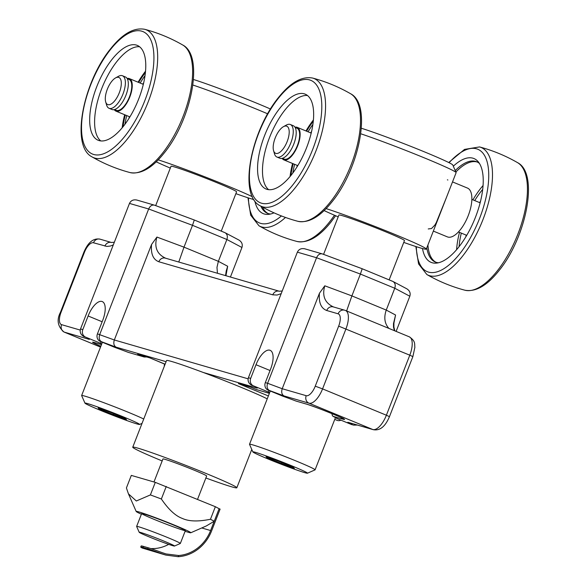 <?xml version="1.0" encoding="UTF-8"?>
<svg xmlns="http://www.w3.org/2000/svg" width="586" height="586" viewBox="0 0 586 586"><rect width="100%" height="100%" fill="white"/><g stroke="black" fill="none" stroke-linecap="round" stroke-linejoin="round"><path stroke-width="0.88" d="M101.7 344.07A36.647 1.538 21.3 0 1 100.536 343.279L85.585 337.111A5.867 5.303 -73.8 0 1 82.802 329.625L88.127 315.979A17.888 7.581 112.4 0 1 102.264 301.57A17.888 7.581 112.4 0 1 102.755 320.227L97.437 333.874A5.867 5.303 106.2 0 0 100.213 341.36L115.164 347.527A36.647 1.538 21.3 0 1 128.217 352.34L144.171 356.984L128.217 352.34M162.08 362.946A36.647 1.538 21.3 0 1 164.461 364.023L164.248 366.404M269.582 392.825A36.647 1.538 21.3 0 1 268.425 392.027L253.474 385.859A5.867 5.303 -73.8 0 1 250.691 378.373L256.009 364.726A17.888 7.581 112.4 0 1 270.146 350.318A17.888 7.581 112.4 0 1 270.644 368.975L265.319 382.621A5.867 5.303 106.2 0 0 268.102 390.108L283.053 396.275A36.647 1.538 21.3 0 1 296.098 401.088L305.943 403.959C313.342 405.783 346.736 419.569 343.74 418.873L343.586 418.741M332.101 413.672L332.079 414.873L332.921 416.28A36.647 1.538 21.3 0 1 336.62 418.382L351.571 424.55A5.867 5.303 106.2 0 0 352.061 424.718L351.571 424.55M250.691 378.373L248.413 377.714L297.366 252.163C298.838 249.211 301.314 248.09 304.801 248.816L322.197 253.87C319.81 253.467 317.927 254.756 316.55 257.73L267.597 383.281L265.319 382.621M396.129 331.39L409.834 296.23C410.742 293.117 409.717 290.634 406.765 288.781L392.986 281.485C395.147 282.921 395.74 285.177 394.766 288.246L386.255 310.082L351.886 295.901L360.397 274.065L394.766 288.246L409.834 296.23M268.425 392.027L269.025 390.481M100.536 343.279L101.136 341.733M340.957 420.169A5.867 5.303 -73.8 0 1 337.433 420.47A5.867 5.303 -73.8 0 1 336.935 420.301L334.752 419.393M82.802 329.625L80.524 328.958L129.477 203.415C130.949 200.463 133.432 199.343 136.919 200.068L154.528 205.188L194.288 219.999L192.508 225.317L226.877 239.498L218.366 261.334L183.997 247.153L192.508 225.317L148.661 208.982L99.715 334.533C98.66 337.946 99.254 340.349 101.503 341.726L116.116 347.176L166.094 361.687M230.423 277.031L241.945 247.475C242.853 244.369 241.835 241.886 238.876 240.026L225.105 232.737C227.258 234.173 227.851 236.429 226.877 239.498L241.945 247.475M248.112 378.827L114.329 339.975L151.569 244.465C150.697 253.797 153.122 259.561 158.828 261.752L272.783 294.839L277.119 295.036L281.185 293.652M282.218 388.73L319.458 293.212C318.586 302.552 321.003 308.309 326.717 310.499L338.122 313.81A11.727 4.974 112.4 0 1 338.664 326.124L315.253 386.167A11.727 4.974 112.4 0 1 306.2 395.689L282.218 388.73L267.597 383.281C266.549 386.694 267.143 389.097 269.392 390.481L284.005 395.924C281.756 394.539 281.163 392.144 282.218 388.73M165.867 258.316C157.011 254.331 154.03 247.248 156.909 237.059L151.569 244.465M225.94 275.728L227.676 266.264L226.225 270.922L225.551 275.618M394.81 330.848L393.887 326.995L393.924 323.069L395.565 315.012L393.484 323.64L393.499 327.12L394.459 330.702M333.749 307.064C324.9 303.087 321.912 295.996 324.791 285.807L319.458 293.212M165.113 364.192L149.657 357.812L164.461 364.023M165.296 258.118L165.369 258.14A5.867 5.303 106.2 0 0 158.828 261.752M178.774 262.037L183.997 247.153L156.909 237.059M217.457 273.266L216.974 267.392L218.366 261.334L227.676 266.264M333.178 306.874L333.258 306.896A5.867 5.303 106.2 0 0 326.717 310.499M346.619 310.961L351.886 295.901L324.791 285.807M388.906 328.409C384.592 323.604 383.705 317.495 386.255 310.082L395.565 315.012M357.372 425.062L353.446 425.121M284.005 395.924L308.983 403.175L372.806 429.516A5.867 5.303 106.2 0 0 373.304 429.685L347.828 422.264L352.853 424.923M165.369 258.14L279.332 291.235A5.867 5.303 106.2 0 0 272.783 294.839M80.524 328.958C79.623 332.072 80.641 334.555 83.593 336.408L85.585 337.111M83.593 336.408L84.303 336.738M104.901 246.091A5.867 5.303 -73.8 0 1 111.443 242.487L100.038 239.169A5.867 5.303 -73.8 0 0 93.489 242.78L106.908 246.428L110.483 246.01L113.303 244.897M224.782 232.583L194.288 219.999L225.105 232.737M129.477 203.415L148.661 208.982C150.045 206.001 151.928 204.719 154.316 205.122M322.197 253.87L362.177 268.747L392.986 281.485M392.664 281.331L362.177 268.754L360.397 274.065L316.55 257.73L297.366 252.163M336.935 420.301L337.433 420.47M248.413 377.714C247.504 380.819 248.53 383.303 251.482 385.163L253.474 385.859M251.482 385.163L252.185 385.485M97.437 333.874L114.329 339.975C113.274 343.389 113.874 345.791 116.116 347.176M250.486 387.104L238.399 383.581L268.366 395.946M250.508 387.112L238.399 383.581M269.384 393.331L256.529 389.595L269.377 393.345M146.8 356.999L144.171 356.984M149.657 357.812L137.666 354.332L149.752 357.856M87.739 403.637A29.322 1.231 21.3 0 1 119.214 415.188A29.322 1.231 21.3 0 1 139.563 424.462A29.322 1.231 21.3 0 1 136.838 423.898A29.322 1.231 21.3 0 1 106.476 412.793A29.322 1.231 21.3 0 1 84.977 403.175A29.322 1.231 21.3 0 1 87.739 403.637M143.738 419.012A35.182 1.472 -158.7 0 0 114.263 406.669A35.182 1.472 -158.7 0 0 84.955 396.158A35.182 1.472 -158.7 0 0 81.637 395.528A35.182 1.472 -158.7 0 0 81.644 395.601L84.977 403.175M270.476 109.011A52.777 2.212 -158.7 0 0 193.424 79.498M192.845 85.014A58.637 2.454 21.3 0 1 267.641 113.809M235.872 193.658A58.637 2.454 -158.7 0 0 252.896 199.306A58.637 2.454 -158.7 0 0 253.863 199.577M252.339 196.72A58.637 2.454 -158.7 0 0 158.198 159.853M221.259 231.133L236.583 191.827A35.182 1.472 -158.7 0 0 211.451 180.481A35.182 1.472 -158.7 0 0 174.342 166.893A35.182 1.472 -158.7 0 0 171.024 166.263L155.678 205.62M99.239 409.131L98.148 407.944L111.23 412.61L125.404 418.463L126.495 419.642L99.239 409.131L99.51 408.435M156.206 161.824A58.637 2.454 -158.7 0 0 170.306 168.094M113.904 413.716L113.413 414.976M111.406 81.806A14.657 6.212 112.4 0 1 115.559 77.923A14.657 6.212 112.4 0 1 121.317 83.512A14.657 6.212 112.4 0 1 115.208 100.206A14.657 6.212 112.4 0 1 105.678 101.876A14.657 6.212 112.4 0 1 111.406 81.806M105.678 101.876L106.608 105.062A17.595 7.457 -67.6 0 0 109.047 108.285A17.595 7.457 -67.6 0 0 118.042 103.063A17.595 7.457 -67.6 0 0 125.038 86.633A17.595 7.457 -67.6 0 0 122.474 75.755A17.595 7.457 -67.6 0 0 118.467 76.319L115.559 77.923M114.241 109.633A17.595 7.457 -67.6 0 0 115.925 111.12A17.595 7.457 -67.6 0 0 124.913 105.898A17.595 7.457 -67.6 0 0 131.916 89.468A17.595 7.457 -67.6 0 0 129.345 78.597A17.595 7.457 -67.6 0 0 127.103 78.458M114.482 109.575L116.262 110.307A16.716 7.083 -67.6 0 0 124.803 105.348A16.716 7.083 -67.6 0 0 131.447 89.739A16.716 7.083 -67.6 0 0 129.008 79.41L127.235 78.678M109.047 108.285L111.999 109.501A17.595 7.457 -67.6 0 0 120.987 104.279A17.595 7.457 -67.6 0 0 127.99 87.849A17.595 7.457 -67.6 0 0 125.419 76.971L122.474 75.755M112.116 59.281A51.312 21.748 112.4 0 1 137.3 45.4A51.312 21.748 112.4 0 1 144.647 77.982A51.312 21.748 112.4 0 1 123.331 126.378A51.312 21.748 112.4 0 1 98.155 140.259A51.312 21.748 112.4 0 1 90.801 107.678A51.312 21.748 112.4 0 1 112.116 59.281M100.755 140.918A51.312 21.748 112.4 0 1 117.032 61.31A51.312 21.748 112.4 0 1 139.607 46.77M128.971 118.387A56.153 23.799 112.4 0 1 129.396 116.68M142.816 84.157A56.153 23.799 112.4 0 1 143.716 82.648M124.943 124.276A54.242 22.986 112.4 0 1 126.752 115.589M140.171 83.066A54.242 22.986 112.4 0 1 145.02 75.631M123.031 126.752A54.242 22.986 112.4 0 1 125.279 114.981M138.699 82.458A54.242 22.986 112.4 0 1 145.409 72.517M122.181 127.785A55.707 23.608 112.4 0 1 124.671 114.731M138.091 82.208A55.707 23.608 112.4 0 1 145.533 71.192M274.014 212.843A56.153 23.799 112.4 0 1 268.549 214.359A56.153 23.799 112.4 0 1 254.851 201.042M270.607 214.007A54.242 22.986 112.4 0 1 267.399 213.275A54.242 22.986 112.4 0 1 260.88 206.191M268.146 213.546A54.242 22.986 112.4 0 1 262.477 207.085M255.628 452.385A29.322 1.231 21.3 0 1 287.103 463.936A29.322 1.231 21.3 0 1 307.445 473.21A29.322 1.231 21.3 0 1 304.72 472.646A29.322 1.231 21.3 0 1 274.358 461.541A29.322 1.231 21.3 0 1 252.859 451.923A29.322 1.231 21.3 0 1 255.628 452.385M307.445 473.21L315.034 469.884A35.182 1.472 -158.7 0 0 315.085 469.84A35.182 1.472 -158.7 0 0 289.945 458.494A35.182 1.472 -158.7 0 0 252.844 444.906A35.182 1.472 -158.7 0 0 249.519 444.276A35.182 1.472 -158.7 0 0 249.526 444.349L252.859 451.923M360.727 133.762A58.637 2.454 21.3 0 1 420.308 156.228A58.637 2.454 21.3 0 1 456.106 172.562L452.773 164.981A52.777 2.212 -158.7 0 0 416.009 148.441A52.777 2.212 -158.7 0 0 361.313 128.246M456.106 172.562A58.637 2.454 21.3 0 1 456.12 172.672L440.159 213.604M403.754 242.406A58.637 2.454 -158.7 0 0 420.785 248.054A58.637 2.454 -158.7 0 0 426.322 249.094A58.637 2.454 -158.7 0 0 387.829 231.558A58.637 2.454 -158.7 0 0 326.08 208.601M389.148 279.881L404.472 240.575A35.182 1.472 -158.7 0 0 379.332 229.236A35.182 1.472 -158.7 0 0 342.231 215.641A35.182 1.472 -158.7 0 0 338.906 215.018L323.567 254.368M267.121 457.878L266.029 456.699L279.112 461.358L293.286 467.21L294.377 468.39L267.121 457.878L267.392 457.183M324.095 210.572A58.637 2.454 -158.7 0 0 338.195 216.842M281.785 462.464L281.295 463.731M206.638 476.022A23.462 0.982 -158.7 0 0 206.646 476.008A23.462 0.982 -158.7 0 0 185.147 466.566A23.462 0.982 -158.7 0 0 162.937 458.963A23.462 0.982 -158.7 0 0 162.93 458.977M205.876 477.986A55.853 2.337 -158.7 0 0 236.832 487.772A55.853 2.337 -158.7 0 0 207.634 474.118A55.853 2.337 -158.7 0 0 132.751 447.191A55.853 2.337 -158.7 0 0 161.948 460.852A55.853 2.337 -158.7 0 0 162.168 460.94M267.231 398.868A55.853 2.337 -158.7 0 0 241.425 387.463A55.853 2.337 -158.7 0 0 166.541 360.536L132.751 447.191M185.095 531.275A29.322 1.231 -158.7 0 0 190.787 532.762L206.294 525.964L214.227 521.254L210.608 530.535L201.745 527.964M142.955 547.471L147.753 548.862A23.455 0.982 21.3 0 1 161.216 553.55L165.75 555.067L178.173 556.7L178.642 555.506L166.05 553.938L161.641 552.459A23.455 0.982 -158.7 0 0 148.177 547.771L143.38 546.379A23.455 0.982 -158.7 0 0 141.167 545.962L140.743 547.053A23.455 0.982 21.3 0 1 142.955 547.471L143.38 546.379M165.75 555.067L142.259 548.049A23.455 0.982 21.3 0 1 140.743 547.053M150.917 548.628L154.66 548.54A38.705 35.014 106.2 0 0 168.68 544.365M178.173 556.7A39.877 36.076 106.2 0 0 211.59 530.938L220.102 509.102L219.12 508.699L214.227 521.254L210.462 519.255C198.273 521.752 188.882 521.474 182.29 518.412C175.47 515.936 168.49 509.461 161.362 498.994L150.397 494.914L155.29 482.359L215.355 506.707L219.12 508.699M178.642 555.506A38.705 35.014 106.2 0 0 210.608 530.535M153.913 519.284A23.455 0.982 21.3 0 1 141.687 513.519A23.455 0.982 21.3 0 1 163.868 521.159A23.455 0.982 21.3 0 1 185.359 530.542A23.455 0.982 21.3 0 1 153.913 519.284M190.787 532.762A29.322 1.231 -158.7 0 0 175.5 525.554A29.322 1.231 -158.7 0 0 136.194 511.475A29.322 1.231 -158.7 0 0 141.387 514.237M150.397 494.914L136.34 500.986L128.437 493.837L126.415 487.948L131.308 475.4L155.29 482.359M210.462 519.255L215.355 506.707M166.256 486.446L161.362 498.994M428.234 228.95L431.523 228.54L434.856 225.083L436.262 222.651L446.547 197.233M447.865 179.99L447.389 179.821M452.517 181.909L467.518 188.099A26.385 11.185 112.4 0 1 468.016 216.19A26.385 11.185 112.4 0 1 447.872 237.052A26.385 11.185 112.4 0 1 447.382 236.883L433.347 231.089M279.295 130.553A14.657 6.212 112.4 0 1 283.448 126.671A14.657 6.212 112.4 0 1 289.206 132.26A14.657 6.212 112.4 0 1 283.089 148.954A14.657 6.212 112.4 0 1 273.559 150.624A14.657 6.212 112.4 0 1 279.295 130.553M273.559 150.624L274.49 153.81A17.595 7.457 -67.6 0 0 276.936 157.033A17.595 7.457 -67.6 0 0 285.924 151.811A17.595 7.457 -67.6 0 0 292.927 135.381A17.595 7.457 -67.6 0 0 290.356 124.51A17.595 7.457 -67.6 0 0 286.349 125.067L283.448 126.671M282.122 158.381A17.595 7.457 -67.6 0 0 283.807 159.868A17.595 7.457 -67.6 0 0 292.802 154.645A17.595 7.457 -67.6 0 0 299.798 138.215A17.595 7.457 -67.6 0 0 297.234 127.345A17.595 7.457 -67.6 0 0 294.992 127.206M282.371 158.323L284.144 159.055A16.716 7.083 -67.6 0 0 292.685 154.096A16.716 7.083 -67.6 0 0 299.336 138.486A16.716 7.083 -67.6 0 0 296.897 128.158L295.117 127.426M276.936 157.033L279.881 158.249A17.595 7.457 -67.6 0 0 288.876 153.027A17.595 7.457 -67.6 0 0 295.871 136.597A17.595 7.457 -67.6 0 0 293.3 125.726L290.356 124.51M280.005 108.036A51.312 21.748 112.4 0 1 305.181 94.148A51.312 21.748 112.4 0 1 312.528 126.737A51.312 21.748 112.4 0 1 291.213 175.126A51.312 21.748 112.4 0 1 266.037 189.007A51.312 21.748 112.4 0 1 258.69 156.425A51.312 21.748 112.4 0 1 280.005 108.036M268.637 189.666A51.312 21.748 112.4 0 1 284.913 110.058A51.312 21.748 112.4 0 1 307.489 95.518M296.86 167.135A56.153 23.799 112.4 0 1 297.285 165.428M310.705 132.905A56.153 23.799 112.4 0 1 311.606 131.396M292.832 173.024A54.242 22.986 112.4 0 1 294.641 164.336M308.06 131.813A54.242 22.986 112.4 0 1 312.902 124.379M290.912 175.5A54.242 22.986 112.4 0 1 293.168 163.728M306.588 131.205A54.242 22.986 112.4 0 1 313.29 121.265M290.07 176.532A55.707 23.608 112.4 0 1 292.56 163.479M305.98 130.956A55.707 23.608 112.4 0 1 313.422 119.94M472.909 199.841A55.707 23.608 112.4 0 1 480.82 188.223A55.707 23.608 112.4 0 1 483.076 185.52M455.871 172.028A54.242 22.986 112.4 0 1 477.392 162.073M455.234 170.57A54.242 22.986 112.4 0 1 476.667 161.743A54.242 22.986 112.4 0 1 479.458 163.479M453.315 166.204A56.153 23.799 112.4 0 1 478.249 161.787A56.153 23.799 112.4 0 1 458.677 247.182A56.153 23.799 112.4 0 1 436.438 263.107A56.153 23.799 112.4 0 1 422.499 248.537M474.733 200.595A51.312 21.748 112.4 0 1 481.304 191.102A51.312 21.748 112.4 0 1 482.71 189.388M465.826 236.854A51.312 21.748 112.4 0 1 466.222 235.14M479.648 202.617A51.312 21.748 112.4 0 1 480.571 201.123M459.065 246.684A51.312 21.748 112.4 0 1 461.314 233.118M438.496 262.762A54.242 22.986 112.4 0 1 435.288 262.023A54.242 22.986 112.4 0 1 426.82 247.819M436.035 262.294A54.242 22.986 112.4 0 1 427.919 244.999M456.597 249.687A55.707 23.608 112.4 0 1 459.49 232.364M174.496 546.042L180.312 543.493A23.455 0.982 -158.7 0 0 180.341 543.464A23.455 0.982 -158.7 0 0 163.589 535.897A23.455 0.982 -158.7 0 0 138.853 526.836A23.455 0.982 -158.7 0 0 136.633 526.418A23.455 0.982 -158.7 0 0 136.641 526.47L139.197 532.278A18.957 0.791 -158.7 0 0 153.1 538.497A18.957 0.791 -158.7 0 0 172.731 545.676A18.957 0.791 -158.7 0 0 174.496 546.042A18.957 0.791 -158.7 0 0 161.34 540.05A18.957 0.791 -158.7 0 0 140.984 532.579A18.957 0.791 -158.7 0 0 139.197 532.278M338.664 326.124L409.797 355.182L386.386 415.225L322.564 388.892L345.974 328.841A17.595 7.457 -67.6 0 0 345.491 310.492L344.671 310.206A5.867 5.303 106.2 0 0 338.122 313.81M101.503 344.583L94.639 342.59A21.99 0.923 -158.7 0 0 100.858 346.238M100.528 347.073L64.35 332.145L89.321 339.397M203.364 372.506L257.21 388.144M100.213 341.36L101.503 341.726M137.666 354.332L143.804 356.867M256.529 389.595L250.39 387.06M332.921 416.28L342.517 419.071A21.99 0.923 -158.7 0 0 333.097 414.082A21.99 0.923 -158.7 0 0 305.694 403.871L296.098 401.088M345.491 310.492L409.314 336.833A17.595 7.457 112.4 0 1 409.797 355.182L412.866 356.618L389.456 416.661L386.386 415.225A17.595 7.457 112.4 0 1 372.806 429.516L347.828 422.264M268.102 390.108L269.392 390.481M270.043 370.513L256.009 364.726M102.154 321.765L88.127 315.979M80.223 330.072L61.567 324.659A11.727 4.974 112.4 0 1 61.025 312.345L84.435 252.302A11.727 4.974 112.4 0 1 93.489 242.78M61.025 312.345L60.475 312.243C56.468 319.949 57.655 326.549 64.021 332.028A17.595 7.457 -67.6 0 0 64.35 332.145A5.867 5.303 106.2 0 1 61.567 324.659M306.2 395.689A5.867 5.303 -73.8 0 0 308.983 403.175A17.595 7.457 -67.6 0 0 322.564 388.892L315.253 386.167M84.435 252.302L83.886 252.2L60.475 312.243M345.161 310.375A5.867 5.303 106.2 0 0 344.671 310.206L333.258 306.896M342.517 419.071A2.93 2.652 -73.8 0 1 341.089 417.532M94.639 342.59A2.93 2.652 106.2 0 0 94.881 342.678L101.495 344.597M144.698 29.3C158.044 32.86 170.709 38.083 182.678 44.976A69.126 29.3 112.4 0 1 190.794 89.878A69.126 29.3 112.4 0 1 162.388 153.342A69.126 29.3 112.4 0 1 130.026 172.57C116.68 169.01 104.022 163.787 92.046 156.901C70.174 146.002 83.41 81.857 110.651 48.726C122.555 33.783 133.901 27.308 144.698 29.3A69.126 29.3 112.4 0 1 156.44 72.005A69.126 29.3 112.4 0 1 127.44 138.919A69.126 29.3 112.4 0 1 92.046 156.901M124.957 136.12A66.218 28.062 112.4 0 1 82.245 137.402A66.218 28.062 112.4 0 1 110.49 49.539A66.218 28.062 112.4 0 1 153.202 48.257A66.218 28.062 112.4 0 1 124.957 136.12M281.441 215.948A66.218 28.062 112.4 0 1 248.457 197.943M285.477 217.45A69.126 29.3 112.4 0 1 258.975 225.786L250.683 215.179L247.973 197.782M334.452 215.238A69.126 29.3 112.4 0 1 329.317 222.226A69.126 29.3 112.4 0 1 296.955 241.454C283.609 237.894 270.952 232.671 258.975 225.786M147.753 548.862L148.177 547.771M161.216 553.55L142.259 548.049M312.587 78.048C325.933 81.608 338.591 86.831 350.567 93.723A69.126 29.3 112.4 0 1 358.683 138.626A69.126 29.3 112.4 0 1 330.277 202.089A69.126 29.3 112.4 0 1 297.915 221.318C284.569 217.758 271.904 212.535 259.935 205.649C238.055 194.75 251.299 130.605 278.54 97.474C290.436 82.531 301.79 76.055 312.587 78.048A69.126 29.3 112.4 0 1 324.329 120.753A69.126 29.3 112.4 0 1 295.322 187.667A69.126 29.3 112.4 0 1 259.935 205.649M292.846 184.868A66.218 28.062 112.4 0 1 250.134 186.158A66.218 28.062 112.4 0 1 278.379 98.287A66.218 28.062 112.4 0 1 321.084 97.005A66.218 28.062 112.4 0 1 292.846 184.868M449.096 162.71A66.218 28.062 112.4 0 1 488.35 168.241A66.218 28.062 112.4 0 1 459.776 253.753A66.218 28.062 112.4 0 1 416.346 246.691M426.864 274.534C438.833 281.419 451.498 286.642 464.845 290.202A69.126 29.3 112.4 0 0 497.206 270.974A69.126 29.3 112.4 0 0 525.613 207.51A69.126 29.3 112.4 0 0 517.497 162.608C505.52 155.715 492.863 150.492 479.516 146.932A69.126 29.3 112.4 0 1 491.258 189.637A69.126 29.3 112.4 0 1 462.251 256.551A69.126 29.3 112.4 0 1 426.864 274.534L418.572 263.927L415.855 246.53M64.021 332.028L100.521 347.088M409.314 336.833C416.016 341.389 414.353 344.143 414.873 347.33L412.866 356.618M389.456 416.661C385.28 426.571 379.896 430.915 373.304 429.685M279.332 291.235L282.232 290.971M83.886 252.2C88.054 242.289 93.438 237.945 100.038 239.169M114.343 242.223L111.443 242.487M154.528 205.188L194.288 219.999M322.417 253.943L362.177 268.747M94.881 342.678L93.789 342.356M250.449 387.09L256.587 389.624M139.563 424.462L142.039 423.37M102.404 342.261L81.637 395.528M143.321 84.362L129.345 78.597M129.902 116.885L115.925 111.12M182.678 44.976C204.558 55.868 191.314 120.013 164.073 153.144C152.177 168.087 140.823 174.562 130.026 172.57M296.955 241.454C307.753 243.446 319.106 236.971 331.002 222.028L335.639 215.751M440.152 213.626L426.322 249.094M335.456 417.584L315.085 469.84M270.293 391.008L249.519 444.276M236.832 487.772L251.775 449.447M136.194 511.475L128.437 493.837M480.146 202.822L471.869 199.408M311.203 133.11L297.234 127.345M466.727 235.345L458.442 231.931M297.783 165.633L283.807 159.868M350.567 93.723C372.44 104.616 359.203 168.761 331.962 201.892C320.059 216.835 308.712 223.31 297.915 221.318M464.845 290.202C475.642 292.194 486.988 285.719 498.891 270.776C526.133 237.645 539.369 173.5 517.497 162.608M448.7 162.512L464.537 149.393L479.516 146.932M162.945 458.948L153.964 481.978M141.658 513.548L136.633 526.418M206.653 475.993L197.541 499.353M185.366 530.594L180.341 543.464"/></g></svg>
